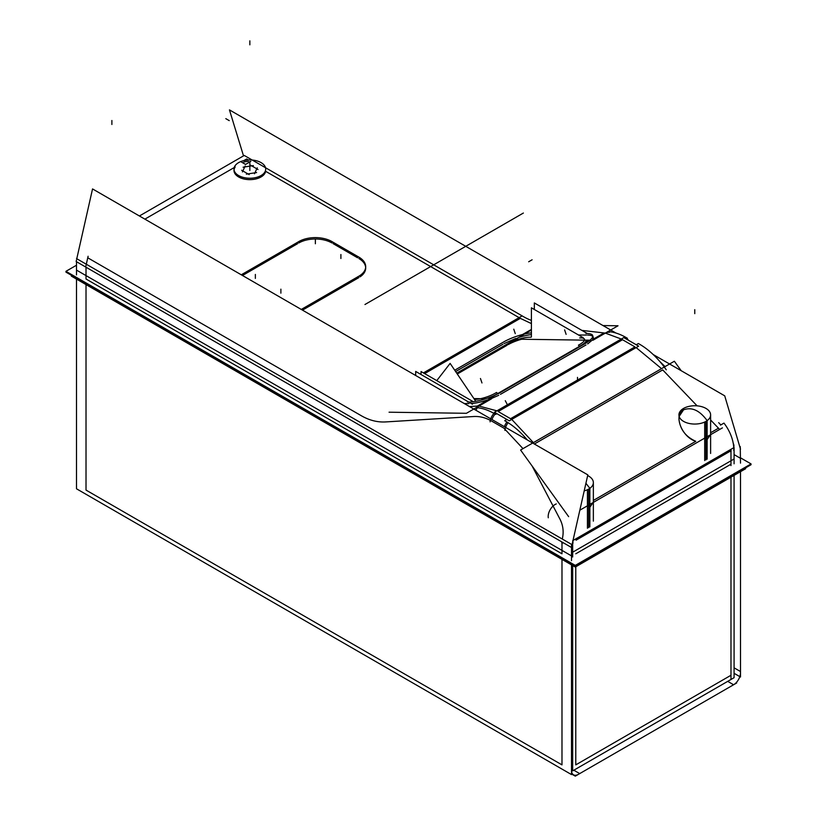 <?xml version="1.0" encoding="UTF-8"?>
<svg xmlns="http://www.w3.org/2000/svg" width="817" height="817" viewBox="0 0 817 817"><rect width="100%" height="100%" fill="white"/><g stroke="black" fill="none" stroke-linecap="round" stroke-linejoin="round"><path stroke-width="1.23" d="M358.837 277.617L302.494 310.143M365.689 268.058A23.417 13.521 180 0 1 360.062 276.851A23.417 13.521 180 0 0 358.837 258.499A23.417 13.521 180 0 1 365.659 267.353M519.101 317.65L265.637 171.304A15.85 9.15 180 0 1 261.052 176.952A15.85 9.15 180 0 0 265.637 171.304A15.85 9.15 180 0 1 261.052 176.952A15.85 9.15 180 0 1 243.783 178.943A15.85 9.15 180 0 1 233.989 170.487M234.04 169.783A15.85 9.15 180 0 1 235.184 166.995A15.85 9.15 180 0 0 241.056 178.096A15.85 9.15 180 0 0 261.052 176.952A15.85 9.15 180 0 1 241.056 178.096A15.85 9.15 180 0 1 235.184 166.995A15.85 9.15 180 0 0 241.056 178.096A15.85 9.15 180 0 0 261.052 176.952M575.781 553.803L730.98 464.199M86.02 267.21L86.02 279.005L561.984 553.803L561.984 543.111L561.984 553.803L86.02 279.005L86.02 267.21L86.02 279.005L561.984 553.803M705.98 441.343L710.279 434.879M588.71 509.052L593.019 502.588M678.917 418.947C680.03 429.303 685.657 436.748 695.788 441.303C681.817 437.187 673.167 414.913 683.553 409.828C691.795 406.774 699.658 410.379 707.134 420.622C699.658 410.379 691.795 406.774 683.553 409.828C691.795 406.774 699.658 410.379 707.134 420.622C699.658 410.379 691.795 406.774 683.553 409.828L679.141 416.435M710.616 431.774L710.586 432.755L718.49 428.2L710.616 419.979L719.665 429.436L710.616 419.979L718.49 428.2L710.586 432.755M585.922 483.276L589.864 488.331L585.922 483.276M593.356 499.473L593.316 500.464L695.788 441.303L593.316 500.464M661.535 368.641L636.137 347.593M585.973 344.978L500.443 394.356M592.07 340.24L587.668 343.937M621.308 339.035L605.326 333.111M498.717 395.305L490.639 398.819M488.74 399.503A23.417 6.219 161.2 0 1 471.266 403.527A23.417 6.219 161.2 0 0 488.74 399.503L477.332 406.09L469.52 406.57L477.332 406.09L488.74 399.503A23.417 6.219 161.2 0 1 471.266 403.527M464.24 403.527L468.968 403.598M531.407 323.593L520.327 318.354L424.636 373.604L520.327 318.354L531.407 323.593L520.327 318.354M730.929 450.759L576.056 540.19L730.704 450.913M733.809 445.827L733.482 444.795L733.809 445.827A9.753 5.484 -1.3 0 0 733.472 444.734M243.813 162.021A15.85 9.15 180 0 1 248.419 161.368A15.85 9.15 180 0 0 243.813 162.021A15.85 9.15 180 0 1 248.419 161.368M593.224 337.125A23.417 6.219 161.2 0 1 592.611 339.535A23.417 6.219 161.2 0 0 587.617 335.093A23.417 6.219 161.2 0 1 592.764 336.41M457.285 374.012L507.071 345.274M521.644 339.249A17.075 4.534 -18.8 0 0 508.215 344.611A17.075 4.534 -18.8 0 1 521.644 339.249A17.075 4.534 -18.8 0 0 508.215 344.611M580.754 345.642A17.075 4.534 -18.8 0 0 586.106 340.158A17.075 4.534 -18.8 0 1 580.754 345.642L496.593 394.233A17.075 4.534 -18.8 0 1 492.927 396.112A17.075 4.534 -18.8 0 0 496.593 394.233L580.754 345.642A17.075 4.534 -18.8 0 0 586.106 340.158A17.075 4.534 -18.8 0 1 580.754 345.642M297.654 242.292A23.417 13.521 180 0 1 333.101 242.292M360.062 275.503L301.279 309.439M357.58 256.426A23.417 13.521 180 0 1 365.689 266.659A23.417 13.521 180 0 1 357.58 276.892M330.722 240.872L360.042 257.794M139.401 215.984L244.252 155.444L522.145 315.883A63.409 36.612 -120 0 0 531.407 320.397M740.498 457.826L751.058 463.913L575.291 565.395L65.942 271.326L76.502 265.229M572.676 556.99L572.676 541.906M572.676 540.701L734.085 447.512L734.085 463.801M733.758 450.504A29.269 16.902 60 0 0 723.964 423.104L720.461 425.126M572.931 540.742A29.269 16.902 60 0 1 572.931 543.356M579.835 510.196L722.432 427.863M568.652 516.65L520.582 450.024L674.362 361.237L681.194 370.704M666.264 369.805A63.409 36.612 60 0 0 638.353 343.538L636.229 344.764M506.877 419.448L504.712 420.694A63.409 36.612 60 0 1 527.231 439.893M638.639 346.153L623.8 337.584L494.448 412.268L509.277 420.837L638.639 346.153M590.364 340.219L488.913 398.788M608.032 331.549A63.409 36.612 60 0 1 627.425 338.309L626.241 338.994M496.879 413.678L495.664 414.382A63.409 36.612 60 0 0 476.28 407.612M587.157 342.425L498.196 393.784M501.046 391.986A23.417 6.219 161.2 0 1 467.395 401.995M485.849 398.747L473.901 398.584M491.487 398.829L466.415 413.3L389.066 412.207M415.679 375.493L415.679 371.429L472.44 404.201M423.41 372.899L522.165 315.873M456.713 373.155L531.407 330.027M609.482 332.315A9.753 8.201 96.6 0 0 604.049 333.928M665.048 366.619L663.935 366.598M729.755 451.617L731.205 450.861L729.755 451.617M733.758 447.634L733.952 445.531L733.758 447.634M243.507 155.873L229.444 109.886L615.977 333.05M653.212 354.547L724.72 395.837L740.498 449.125M237.492 163.349A15.85 9.15 180 0 1 255.108 160.449A15.85 9.15 180 0 1 265.699 169.088A15.85 9.15 180 0 1 259.786 176.217M262.196 174.818A15.85 9.15 180 0 1 244.579 177.718A15.85 9.15 180 0 1 233.989 169.088A15.85 9.15 180 0 1 239.912 161.95M243.098 167.199L253.362 165.606M250.502 165.167L258.019 169.507M254.495 173.776L257.253 167.853M246.325 174.154L256.599 172.571M241.669 170.263L249.185 174.603M242.435 171.917L245.192 165.984M241.393 162.021L245.549 164.421L250.839 161.368M243.813 160.622L246.683 158.968L248.419 159.969M740.253 446.644L740.498 463.127M733.268 443.478A9.753 5.627 180 0 1 733.84 445.367A9.753 5.627 180 0 1 733.666 446.419M592.948 340.26L618.02 325.779L603.017 325.564M589.945 340.209L515.588 339.157M585.952 333.54A23.417 6.219 161.2 0 1 592.693 335.562A23.417 6.219 161.2 0 1 584.155 343.998M587.341 333.54L534.328 302.933L534.328 309.49M502.363 342.732A23.417 6.219 161.2 0 1 531.407 332.856M454.722 370.213L505.243 341.046M476.025 410.328A9.753 6.73 -93.5 0 1 480.202 405.426M490.077 421.838A9.753 5.637 -60 0 1 493.928 413.361M504.916 430.396A9.753 5.637 -60 0 1 508.123 422.706M563.526 542.897L561.871 543.121L561.677 541.824M573.095 540.057A9.753 5.627 0 0 0 576.873 538.199M76.502 261.716L76.502 274.91M76.502 258.57L571.502 544.357L571.502 560.697M76.502 259.949L76.144 261.511L571.42 547.451L587.821 474.871L92.546 188.931L76.778 258.734M456.887 373.42L507.52 344.192A18.536 4.922 -18.8 0 0 506.05 345.07M583.185 337.697L531.407 307.805L531.407 336.982M584.073 343.855A18.536 4.922 -18.8 0 0 587.392 340.178M473.309 401.709L421.041 371.531L421.041 374.523M457.275 374.002L507.081 345.244M530.856 337.237A15.86 4.218 -18.8 0 0 507.531 344.171M579.672 337.921A15.86 4.218 -18.8 0 1 583.583 338.381A15.86 4.218 -18.8 0 1 578.436 345.172L579.478 346.326M582.409 344.641L494.888 395.173M456.866 373.4L508.031 343.855M509.205 343.181L516.16 339.167M474.493 399.442A15.86 4.218 -18.8 0 0 496.522 392.466L497.737 393.528M475.739 401.29L450.116 363.402L436.778 380.61M704.703 460.574L704.703 422.032A15.85 9.15 180 0 0 710.616 414.903A15.85 9.15 180 0 0 700.036 406.263A15.85 9.15 180 0 0 682.42 409.164M707.124 459.185L707.124 420.632A15.85 9.15 180 0 1 689.497 423.533A15.85 9.15 180 0 1 678.917 414.903A15.85 9.15 180 0 1 684.83 407.765M587.433 528.282L587.433 489.73A15.85 9.15 180 0 0 593.356 482.602A15.85 9.15 180 0 0 587.658 475.576M589.854 526.883L589.854 488.341A15.85 9.15 180 0 1 584.196 490.894M744.92 468.253L745.676 468.692L575.291 567.059L71.324 276.105L72.08 275.666M66.637 271.724L65.942 272.122L575.291 566.191L751.058 464.71L750.363 464.311M571.502 773.965L575.291 776.15L736.709 682.961M572.564 765.223A9.753 5.637 60 0 1 571.502 770.441M572.676 564.67L572.676 770.88L734.085 677.681L734.085 475.382M572.676 552.19L734.085 458.991M734.085 454.609L740.498 458.317M740.498 470.806L740.498 677.007L734.085 673.31M734.085 667.836L740.396 671.472A9.753 5.637 -60 0 1 732.4 685.32M571.502 551.832A9.753 5.627 0 0 0 572.676 551.598M571.502 770.523A9.753 5.627 0 0 0 572.676 770.288M573.83 770.206L579.6 773.536A9.753 5.637 120 0 1 573.524 774.843A9.753 5.637 120 0 1 571.604 768.92L571.502 768.858M76.502 277.412L76.502 488.791L571.502 774.577L571.502 563.199M76.502 270.1L571.502 555.887M241.27 274.798L300.053 240.862M333.101 243.64L357.58 257.774L333.101 243.64M298.818 242.966A23.417 13.521 180 0 1 331.937 242.966A23.417 13.521 180 0 0 298.818 242.966M242.475 275.492L297.654 243.64L242.475 275.492M87.746 257.794L361.4 415.782C369.366 420.346 377.444 422.399 385.644 421.929C377.444 422.399 369.366 420.346 361.4 415.782L87.746 257.794L86.296 264.228M144.875 219.14L234.213 167.556M697.105 405.845L662.71 369.907L534.369 444.009L662.71 369.907L697.105 405.845L662.71 369.907M634.942 346.888L510.554 418.702L498.145 411.533L622.523 339.719L634.942 346.888L510.554 418.702L498.145 411.533L622.523 339.719L634.942 346.888L622.523 339.719M511.748 419.407L533.378 442.63L511.748 419.407M604.018 332.948L592.611 339.535L604.018 332.948L581.888 330.395L605.336 333.101L581.888 330.395M478.997 406.049L496.91 410.849L478.997 406.049M522.584 334.51L531.407 329.414L522.584 334.51M455.631 371.561L502.884 344.274L455.631 371.561M627.374 339.229A9.753 5.637 -60 0 0 626.455 338.871A9.753 5.637 -60 0 1 628.549 340.332A9.753 5.637 -60 0 0 626.455 338.871A9.753 5.637 -60 0 1 628.549 340.332M518.346 337.574A23.417 6.219 161.2 0 1 531.407 334.592A23.417 6.219 161.2 0 0 518.346 337.574M586.473 335.082L578.446 334.97L586.473 335.082M515.762 338.442L504.058 343.6L515.762 338.442M475.341 408.153A9.753 6.73 86.5 0 0 474.616 409.511A9.753 6.73 86.5 0 1 475.341 408.153M491.967 419.529A9.753 5.637 -60 0 1 495.143 414.066A9.753 5.637 -60 0 0 491.967 419.529M491.538 421.021L503.946 428.19L522.992 448.635L503.946 428.19L491.538 421.021C485.696 417.681 479.773 416.18 473.758 416.517L385.644 421.929L473.758 416.517C479.773 416.18 485.696 417.681 491.538 421.021M506.938 421.97A9.753 5.637 120 0 0 504.375 426.699A9.753 5.637 120 0 1 506.938 421.97M560.064 519.336C562.984 525.188 563.822 531.316 562.556 537.739L562.331 539.067L562.556 537.739C563.822 531.316 562.984 525.188 560.064 519.336L532.092 465.976L560.064 519.336M730.98 477.179L730.98 679.478L730.98 477.179L730.98 675.271L575.781 764.875L575.781 566.784L575.781 764.875L730.98 675.271L575.781 764.875M561.984 764.875L86.02 490.088L561.984 764.875L561.984 558.501L561.984 764.875L86.02 490.088L86.02 283.703M572.656 766.091A9.753 5.627 180 0 1 571.502 766.326A9.753 5.627 180 0 0 572.656 766.091A9.753 5.627 180 0 1 571.502 766.326M528.67 261.767L532.112 259.775M364.964 304.506L523.37 213.043L364.964 304.506M225.809 118.649L229.26 120.64M249.849 170.487L249.849 166.505L249.849 170.487M249.849 44.833L249.849 40.85L249.849 44.833M249.849 161.521L249.849 165.504L249.849 161.521M730.98 465.588L730.98 449.35L730.98 465.588M505.284 400.698L507.48 404.895M548.289 517.784A9.753 5.637 -60 0 1 556.285 503.936A9.753 5.637 -60 0 0 548.289 517.784M85.673 267.006L88.103 256.262L85.673 267.006M513.77 329.18L515.282 333.632M564.608 329.905L566.12 334.357M480.447 378.496L481.969 382.948M705.98 459.92L705.98 421.368L705.98 459.92M694.767 313.657L694.767 309.674L694.767 313.657M588.71 527.619L588.71 489.077L588.71 527.619M577.496 381.355L577.496 377.372L577.496 381.355M727.722 681.358L733.605 684.748L727.722 681.358M111.888 124.48L111.888 120.497L111.888 124.48M340.903 254.516L340.903 258.499M315.372 239.779L315.372 243.762M255.364 274.43L255.364 278.413M280.885 289.167L280.885 293.15M358.837 258.499A23.417 13.521 180 0 1 360.062 276.851A23.417 13.521 180 0 0 358.837 258.499M695.788 441.303C681.817 437.187 673.167 414.913 683.553 409.828C673.167 414.913 681.817 437.187 695.788 441.303M587.617 335.093A23.417 6.219 161.2 0 1 592.611 339.535A23.417 6.219 161.2 0 0 587.617 335.093M718.49 428.2L710.616 419.979M626.608 338.779L627.405 339.239M659.87 361.553L664.599 366.169L659.87 361.553M720.829 424.911L718.694 422.675L720.829 424.911M710.616 453.445L710.616 414.903M593.356 521.144L593.356 482.602M573.524 774.843L571.502 773.679"/></g></svg>
